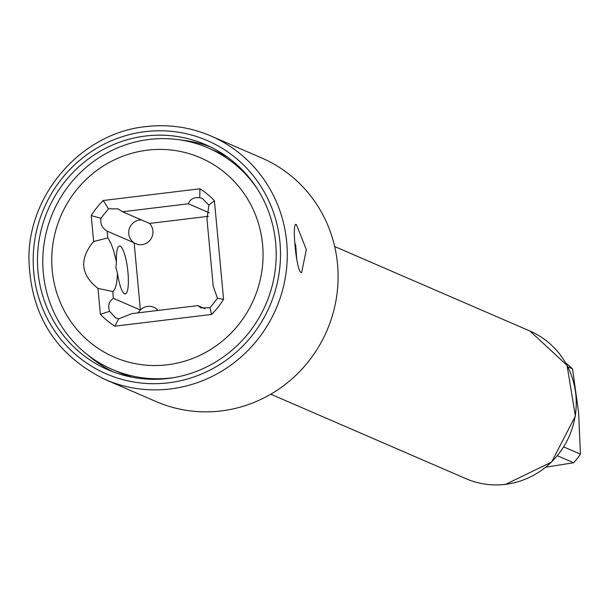 <?xml version="1.0" encoding="UTF-8"?>
<svg xmlns="http://www.w3.org/2000/svg" width="611" height="611" viewBox="0 0 611 611"><rect width="100%" height="100%" fill="white"/><g stroke="black" fill="none" stroke-linecap="round" stroke-linejoin="round"><path stroke-width="0.92" d="M545.867 467.178L573.63 462.756A66.775 64.621 113.4 0 0 580.45 454.156L578.609 412.425L572.538 368.861L567.787 366.806M565.832 363.178A66.775 64.621 113.4 0 1 572.538 368.861M580.45 454.156L563.777 446.939M573.63 462.756L557.423 455.745M132.396 377.285A120.68 116.777 113.4 0 1 119.802 372.695L112.264 369.434A120.68 116.777 -66.6 0 0 171.248 377.919A120.68 116.777 -66.6 0 0 175.258 377.361M257.017 188.432A120.68 116.777 -66.6 0 0 208.114 147.931A120.68 116.777 -66.6 0 0 149.13 139.453A120.68 116.777 -66.6 0 0 44.343 242.032A120.68 116.777 -66.6 0 0 112.264 369.434M158.089 310.426A12.472 12.067 -66.6 0 0 140.385 310.006L134.153 242.827L107.162 231.149L107.796 237.931C111.187 242.62 114.066 250.709 116.441 262.188L115.914 267.664L117.442 273.048C117.098 283.351 115.54 289.515 112.768 291.539L113.394 298.321L140.385 310.006A12.472 12.067 -66.6 0 0 138.292 312.824M116.441 262.188A24.135 5.293 -96.9 0 1 119.473 246.012A24.135 5.293 -96.9 0 1 127.959 272.384A24.135 5.293 -96.9 0 1 125.286 293.929A24.135 5.293 -96.9 0 1 117.442 273.048M208.114 147.931L215.652 151.2A120.68 116.777 113.4 0 1 227.62 157.241M113.394 298.321C108.941 301.467 107.673 305.813 109.59 311.366L115.723 317.934L118.687 318.835L131.984 313.588L197.842 305.607L200.874 307.883L209.97 307.768L211.582 314.451L114.868 326.175A80.851 78.246 113.4 0 1 100.38 314.275L97.974 288.4L112.768 291.539M141.347 219.907A12.472 12.067 -66.6 0 0 139.69 219.991A12.472 12.067 113.4 0 0 129.066 229.599A12.472 12.067 113.4 0 0 134.153 242.827A12.472 12.067 -66.6 0 0 141.981 244.629A12.472 12.067 -66.6 0 0 152.223 236.312A12.472 12.067 -66.6 0 0 149.527 223.443L122.536 211.765L188.394 203.784L209.352 212.849M208.397 216.309L149.527 223.443M122.536 211.765L118.099 208.886L108.483 208.763L100.952 218.249C100.074 223.84 102.144 228.14 107.162 231.149M107.796 237.931L93.628 241.49L91.222 215.614A80.851 78.246 113.4 0 1 103.213 200.507L199.927 188.784A80.851 78.246 113.4 0 1 214.415 200.683L223.573 299.337A80.851 78.246 113.4 0 1 211.582 314.451M100.952 218.249L91.222 215.614M109.59 311.366L100.38 314.275M97.974 288.4C80.522 274.698 79.071 259.064 93.628 241.49M167.353 364.782A108.605 105.1 -66.6 0 0 262.593 244.728A108.605 105.1 -66.6 0 0 147.442 150.169A108.605 105.1 -66.6 0 0 52.202 270.23A108.605 105.1 -66.6 0 0 167.353 364.782M118.687 318.835L114.868 326.175M205.036 308.723L197.842 305.607M209.97 307.768L217.493 298.283L213.216 286.223L206.984 219.044L208.855 205.174L202.287 198.415L199.759 197.697C193.924 197.093 190.136 199.117 188.394 203.784M108.483 208.763L103.213 200.507M199.759 197.697L199.927 188.784M208.855 205.174L214.415 200.683M217.493 298.283L223.573 299.337M168.086 378.453A122.689 118.725 113.4 0 1 108.109 369.831A122.689 118.725 113.4 0 1 39.066 240.306A122.689 118.725 113.4 0 1 145.594 136.016A122.689 118.725 113.4 0 1 205.563 144.639A122.689 118.725 113.4 0 1 274.614 274.171A122.689 118.725 113.4 0 1 168.086 378.453M113.195 371.893A122.689 118.725 113.4 0 1 88.251 355.312M296.755 259.431L295.732 245.454L295.044 243.43M181.383 140.102A122.689 118.725 113.4 0 1 210.551 146.938M300.925 272.437C296.098 270.077 291.516 219.525 296.503 224.749L306.325 249.601L301.651 272.552L300.925 272.437M295.762 224.642L296.503 224.749M105.42 379.622C55.25 355.014 29.748 314.062 28.908 256.773C29.519 192.221 82.737 132.908 145.815 126.614C168.415 123.98 190.097 127.096 210.864 135.97L261.668 157.959A132.747 128.455 113.4 0 1 336.378 298.107A132.747 128.455 113.4 0 1 221.113 410.943A132.747 128.455 113.4 0 1 156.233 401.61L105.42 379.622A132.747 128.455 -66.6 0 0 170.309 388.955A132.747 128.455 -66.6 0 0 285.574 276.119A132.747 128.455 -66.6 0 0 210.864 135.97A132.747 128.455 -66.6 0 0 145.976 126.645M145.189 131.648A127.111 123.01 -66.6 0 0 33.727 272.162A127.111 123.01 -66.6 0 0 168.491 382.822A127.111 123.01 -66.6 0 0 279.953 242.307A127.111 123.01 -66.6 0 0 145.189 131.648M529.936 331.032A80.453 77.857 113.4 0 1 575.211 415.969A80.453 77.857 113.4 0 1 505.358 484.355A80.453 77.857 113.4 0 1 466.033 478.703C478.642 484.088 491.802 485.982 505.518 484.386L551.596 462.076L575.379 416.038L567.023 365.332L529.936 331.032L334.675 246.531M270.772 394.202L466.033 478.703"/></g></svg>
